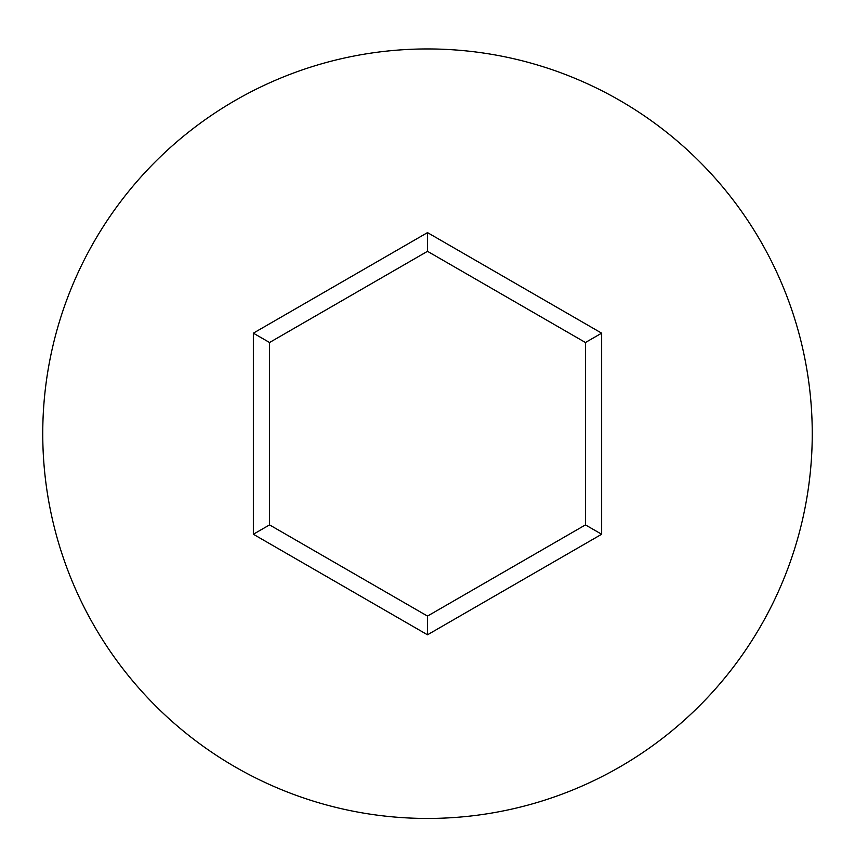 <?xml version="1.0" encoding="UTF-8"?>
<svg xmlns="http://www.w3.org/2000/svg" width="855" height="855" viewBox="0 0 855 855"><rect width="100%" height="100%" fill="white"/><g stroke="black" fill="none" stroke-linecap="round" stroke-linejoin="round"><path stroke-width="1.28" d="M812.25 433.699A384.75 384.75 0 0 0 427.5 48.949A384.75 384.75 0 0 0 42.75 433.699A384.75 384.75 0 0 0 427.5 818.449A384.75 384.75 0 0 0 812.25 433.699M427.5 634.795L253.347 534.247L253.347 333.161L427.5 232.613L601.653 333.161L601.653 534.247L427.5 634.795L427.5 616.092L585.451 524.895L585.451 342.513L427.5 251.317L269.549 342.513L269.549 524.895L427.5 616.092M601.653 534.247L585.451 524.895M585.451 342.513L601.653 333.161M427.5 251.317L427.5 232.613M269.549 342.513L253.347 333.161M253.347 534.247L269.549 524.895"/></g></svg>
